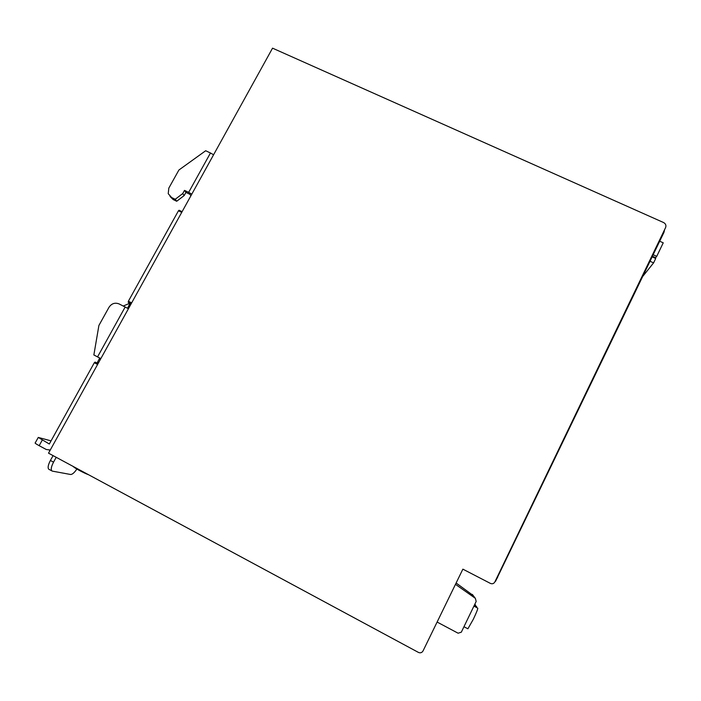 <?xml version="1.0" encoding="UTF-8"?>
<svg xmlns="http://www.w3.org/2000/svg" width="701" height="701" viewBox="0 0 701 701"><rect width="100%" height="100%" fill="white"/><g stroke="black" fill="none" stroke-linecap="round" stroke-linejoin="round"><path stroke-width="1.05" d="M171.64 197.551L168.231 193.704L168.818 188.113L178.904 170.019L205.682 150.741L210.458 152.993L188.657 192.372L184.503 190.383L182.733 193.572L175.232 199.277L171.64 197.551L173.129 199.531L170.071 196.508M213.595 154.755L210.458 152.993M188.657 192.372L191.82 194.124M128.432 308.72L119.082 303.919C114.973 302.359 111.617 303.472 109.014 307.275L98.902 325.457L93.864 354.96L100.848 358.579M93.864 354.96L100.821 358.632M50.27 450.016L46.266 449.499L39.168 445.678C35.935 443.908 34.629 442.971 35.243 442.866L38.152 437.643M98.07 363.609L95.091 362.066L94.311 362.741L49.315 444.005L38.266 437.424L51.05 440.868M175.232 199.277L176.705 201.248L173.129 199.531M182.733 193.572L184.161 195.579L176.705 201.248M184.503 190.383L185.923 192.398L184.161 195.579M190.874 195.824L190.05 194.379L185.923 192.398M131.166 303.761L128.204 302.271L128.379 301.228L178.457 210.782L179.088 210.239L182.094 211.711L179.088 210.239M97.036 363.074L99.717 358.062M127.608 308.274L129.86 303.577L130.964 304.129M128.204 302.271L129.86 303.577M665.608 227.553C666.371 225.407 665.696 223.733 663.575 222.541L272.549 48.167L48.527 453.17L418.444 652.421C420.39 653.236 421.923 652.736 423.036 650.94L462.87 569.151L490.411 583.407C492.312 584.17 493.793 583.688 494.845 581.97L665.608 227.553M653.095 256.557L652.85 257.197M53.074 455.615L50.402 460.461C48.027 465.087 47.519 468.04 48.886 469.311L52.382 471.133L70.608 474.489C72.299 474.516 74.385 472.702 76.873 469.065M56.211 457.306L53.539 462.152C51.155 466.787 50.647 469.731 52.005 471.002M129.554 303.331L123.271 306.03M127.24 308.072L127.941 307.765M88.519 474.708C83.296 472.781 73.912 467.716 73.912 466.84M495.519 581.348L664.005 232.285L664.566 229.718M473.911 606.12L477.767 608.144C477.898 609.003 476.408 612.727 473.298 619.307L467.891 628.797L463.966 626.712M474.297 605.313L476.654 606.549L476.531 607.495M474.673 604.542L475.593 605.033L475.48 605.927M437.109 622.05L458.112 633.213L461.319 632.179L476.172 601.44L475.339 598.321L455.475 584.336M473.131 595.464L456.123 583.004M475.348 598.33L472.308 594.395L475.339 598.321M652.149 256.881L655.707 258.485L653.586 262.884L642.738 276.431M645.376 273.136L644.517 272.742L645.376 273.136M654.787 257.32L654.497 257.942M652.447 256.268L655.654 257.714L656.732 256.347L653.183 254.743M653.586 262.884L650.037 261.271M659.694 241.223L663.242 242.818L656.732 256.347M125.181 306.994L97.562 356.87M39.168 445.678L42.209 440.193M178.457 210.782L181.725 212.359M94.311 362.741L97.605 364.441M98.517 362.803L97.719 362.391M99.56 359.061L100.357 359.473M128.669 308.291L127.871 307.888M129.685 304.611L130.482 305.014M131.657 302.876L128.379 301.228M50.402 460.461L53.539 462.152M497.579 577.773L497.009 577.484M664.005 232.285L663.444 232.04M50.086 450.34L49.307 450.156M88.624 474.761C83.708 473.052 72.93 467.111 73.456 466.594"/></g></svg>
